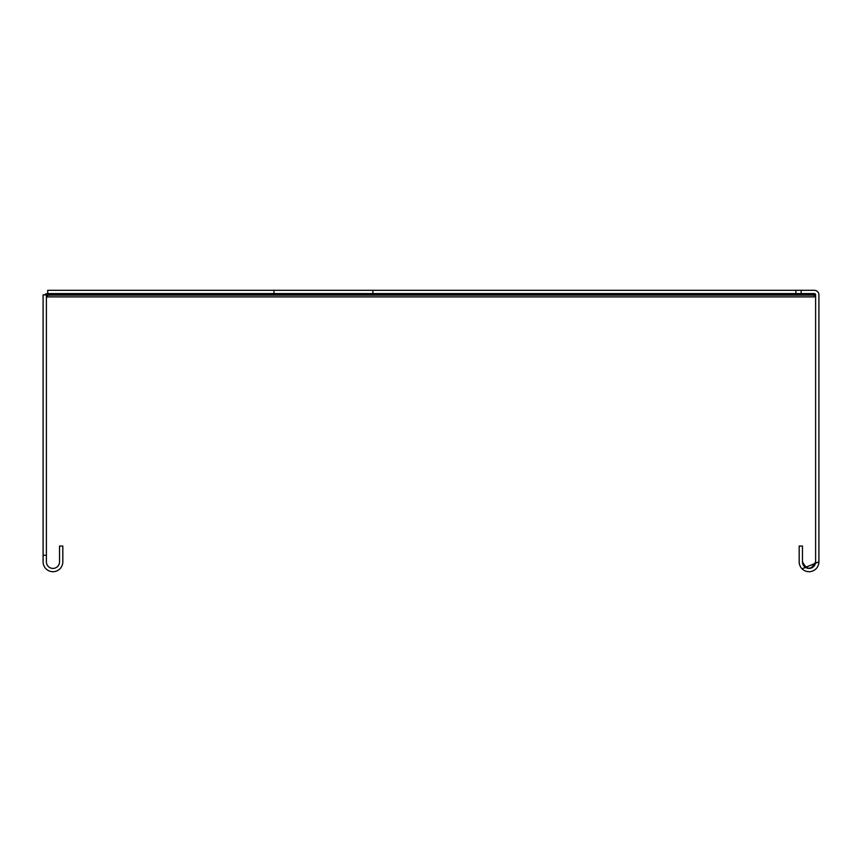 <?xml version="1.0" encoding="UTF-8"?>
<svg xmlns="http://www.w3.org/2000/svg" width="862" height="862" viewBox="0 0 862 862"><rect width="100%" height="100%" fill="white"/><g stroke="black" fill="none" stroke-linecap="round" stroke-linejoin="round"><path stroke-width="1.29" d="M52.959 568.414A6.573 6.573 0 0 0 59.532 561.83L59.532 546.055L62.829 546.055L62.829 561.83A9.859 9.859 0 0 1 52.959 571.7A9.859 9.859 0 0 1 43.1 561.83L43.1 555.257L46.386 555.257L46.386 561.83A6.573 6.573 0 0 0 52.959 568.414M46.386 298.198A1.315 1.315 0 0 1 47.701 296.884L814.299 296.884L814.04 293.586M47.701 293.586L47.701 296.884L47.701 293.586A4.601 4.601 0 0 0 44.479 294.901M46.386 555.257L46.386 294.901L43.1 294.901L43.1 555.257M47.733 293.586L47.712 294.362A772.514 546.249 0 0 0 47.712 295.149L47.712 292.821A772.514 546.249 0 0 1 47.712 292.035L47.733 290.3L47.733 293.586L814.299 293.586L814.299 294.545M47.712 292.035L47.712 294.362L814.04 294.362L811.174 293.586M47.733 290.3L372.912 290.3L372.912 293.586M372.912 290.3L795.885 290.3L795.885 293.586M795.885 290.3L801.154 290.3L801.154 293.586M801.154 290.3L814.299 290.3A4.601 4.601 0 0 1 818.9 294.901L818.9 561.83L802.069 568.812M814.299 293.586L815.614 294.901L814.299 293.586A1.315 1.315 0 0 1 815.614 294.901L815.614 561.83C811.228 570.321 806.843 570.321 802.468 561.83L802.468 546.055L799.171 546.055L799.171 561.83A9.859 9.859 0 0 0 809.041 571.7A9.859 9.859 0 0 0 818.9 561.83M815.614 561.83A6.573 6.573 0 0 1 809.041 568.414A6.573 6.573 0 0 1 802.468 561.83M47.712 295.149L814.299 295.149M273.965 290.3L273.965 293.586"/></g></svg>

